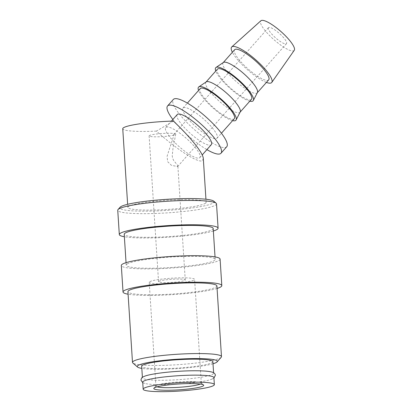 <?xml version="1.0" encoding="UTF-8"?>
<svg xmlns="http://www.w3.org/2000/svg" width="412" height="412" viewBox="0 0 412 412"><rect width="100%" height="100%" fill="white"/><g stroke="black" fill="none" stroke-linecap="round" stroke-linejoin="round"><path stroke-width="0.31" stroke-dasharray="2.06 1.54" d="M142.712 382.207A35.669 4.182 176.3 0 0 145.415 383.603A35.669 4.182 176.3 0 0 178.576 384.077A35.669 4.182 176.3 0 0 211.402 379.339A35.669 4.182 176.3 0 0 213.05 378.602A35.669 4.182 176.3 0 0 213.9 377.603M216.516 203.873A49.491 5.799 -3.7 0 1 215.337 205.253A49.491 5.799 -3.7 0 1 161.916 213.179A49.491 5.799 -3.7 0 1 117.744 210.259M213.777 201.174A47.262 5.536 -3.7 0 1 213.025 203.126A47.262 5.536 -3.7 0 1 159.243 210.826A47.262 5.536 -3.7 0 1 120.113 207.231M127.272 263.932A44.584 5.222 -3.7 0 1 175.399 256.794A44.584 5.222 -3.7 0 1 215.193 259.421A44.584 5.222 -3.7 0 1 214.132 260.667A44.584 5.222 -3.7 0 1 166.005 267.805A44.584 5.222 -3.7 0 1 126.211 265.179A44.584 5.222 -3.7 0 1 127.272 263.932M213.195 228.49A44.584 5.222 -3.7 0 1 212.134 229.736A44.584 5.222 -3.7 0 1 164.007 236.874A44.584 5.222 -3.7 0 1 124.208 234.248M220.09 259.107A49.491 5.799 -3.7 0 1 218.911 260.487A49.491 5.799 -3.7 0 1 165.49 268.408A49.491 5.799 -3.7 0 1 121.313 265.493M221.208 357.266A44.584 5.222 -3.7 0 1 220.42 357.879A44.584 5.222 -3.7 0 1 174.915 364.872A44.584 5.222 -3.7 0 1 132.844 362.982M216.908 285.933A44.584 5.222 -3.7 0 1 215.847 287.179A44.584 5.222 -3.7 0 1 167.72 294.317A44.584 5.222 -3.7 0 1 127.921 291.691M294.256 50.31A22.294 5.366 41.5 0 1 293.844 50.691A22.294 5.366 41.5 0 1 273.048 38.883A22.294 5.366 41.5 0 1 260.889 20.76M257.397 92.556A22.737 5.474 41.5 0 1 257.201 92.839A22.737 5.474 41.5 0 1 256.872 93.112A22.737 5.474 41.5 0 1 235.896 81.277A22.737 5.474 41.5 0 1 223.155 62.691A22.737 5.474 41.5 0 1 223.345 62.516M268.681 79.876A22.737 5.474 41.5 0 1 268.346 80.149A22.737 5.474 41.5 0 1 247.37 68.315A22.737 5.474 41.5 0 1 234.629 49.728M240.181 111.997A22.737 5.474 41.5 0 1 239.99 112.275A22.737 5.474 41.5 0 1 239.66 112.548A22.737 5.474 41.5 0 1 218.684 100.713A22.737 5.474 41.5 0 1 205.943 82.127A22.737 5.474 41.5 0 1 206.129 81.952M251.464 99.318A22.737 5.474 41.5 0 1 251.135 99.591A22.737 5.474 41.5 0 1 230.159 87.756A22.737 5.474 41.5 0 1 217.418 69.17M183.319 107.774A22.737 5.474 41.5 0 1 204.295 119.609A22.737 5.474 41.5 0 1 217.036 138.195A22.737 5.474 41.5 0 1 216.707 138.468A22.737 5.474 41.5 0 1 195.731 126.633A22.737 5.474 41.5 0 1 182.99 108.047A22.737 5.474 41.5 0 1 183.319 107.774M234.253 118.759A22.737 5.474 41.5 0 1 233.918 119.027A22.737 5.474 41.5 0 1 212.942 107.192A22.737 5.474 41.5 0 1 200.206 88.606M166.108 127.215A22.737 5.474 41.5 0 1 187.084 139.05A22.737 5.474 41.5 0 1 199.825 157.636A22.737 5.474 41.5 0 1 199.49 157.909A22.737 5.474 41.5 0 1 178.514 146.075A22.737 5.474 41.5 0 1 165.778 127.488A22.737 5.474 41.5 0 1 166.108 127.215M177.253 114.526A22.737 5.474 -138.5 0 0 189.994 133.112A22.737 5.474 -138.5 0 0 210.97 144.947A22.737 5.474 -138.5 0 0 211.299 144.679M226.718 146.77A35.669 8.585 41.5 0 1 226.198 147.192A35.669 8.585 41.5 0 1 193.295 128.632A35.669 8.585 41.5 0 1 173.308 99.477M172.865 119.48A35.669 8.585 -138.5 0 0 206.917 149.628M205.207 203.42A39.238 4.599 176.3 0 0 206.139 202.323A39.238 4.599 176.3 0 0 171.119 200.011A39.238 4.599 176.3 0 0 128.765 206.294A39.238 4.599 176.3 0 0 127.833 207.391A39.238 4.599 176.3 0 0 162.853 209.703A39.238 4.599 176.3 0 0 205.207 203.42M173.37 121.066L156.4 131.114C177.242 149.886 198.507 163.513 202.436 160.613L203.307 158.527M210.918 371.825A35.669 4.182 -3.7 0 1 213.617 373.221A35.669 4.182 -3.7 0 1 212.767 374.22A35.669 4.182 -3.7 0 1 174.266 379.926A35.669 4.182 -3.7 0 1 142.428 377.825A35.669 4.182 -3.7 0 1 143.278 376.831A35.669 4.182 -3.7 0 1 144.926 376.094M212.87 361.628A35.669 4.182 -3.7 0 1 212.02 362.622A35.669 4.182 -3.7 0 1 173.519 368.333A35.669 4.182 -3.7 0 1 141.682 366.232M158.872 281.35A13.375 1.566 -3.7 0 1 173.313 279.207A13.375 1.566 -3.7 0 1 185.251 279.995A13.375 1.566 -3.7 0 1 184.931 280.366A13.375 1.566 -3.7 0 1 170.491 282.508A13.375 1.566 -3.7 0 1 158.553 281.72A13.375 1.566 -3.7 0 1 158.872 281.35M177.572 166.566L177.706 165.454L173.673 160.489L172.659 158.332L172.226 155.906L172.983 148.346L175.754 134.039L173.653 134.734L173.936 135.115L167.118 156.158L167.622 161.664L171.356 165.279L177.572 166.566M173.936 135.115A13.375 1.566 -3.7 0 1 158.97 136.779A13.375 1.566 -3.7 0 1 149.123 135.903A13.375 1.566 -3.7 0 1 149.443 135.533A13.375 1.566 -3.7 0 1 163.265 133.421A13.375 1.566 -3.7 0 1 175.754 134.039M157.018 386.847A22.737 2.663 -3.7 0 1 155.921 386.121A22.737 2.663 -3.7 0 1 156.06 385.797A22.737 2.663 -3.7 0 1 156.462 385.483A22.737 2.663 -3.7 0 1 179.673 381.919A22.737 2.663 -3.7 0 1 201.128 382.882A22.737 2.663 -3.7 0 1 201.303 383.186A22.737 2.663 -3.7 0 1 200.762 383.819A22.737 2.663 -3.7 0 1 200.314 384.051M149.752 281.69A22.737 2.663 -3.7 0 1 174.297 278.048A22.737 2.663 -3.7 0 1 194.593 279.393A22.737 2.663 -3.7 0 1 194.052 280.026A22.737 2.663 -3.7 0 1 169.507 283.667A22.737 2.663 -3.7 0 1 149.211 282.323A22.737 2.663 -3.7 0 1 149.752 281.69M268.639 27.522A12.041 2.899 -138.5 0 0 268.464 27.666A12.041 2.899 -138.5 0 0 275.206 37.502A12.041 2.899 -138.5 0 0 286.314 43.77A12.041 2.899 -138.5 0 0 286.489 43.626A12.041 2.899 -138.5 0 0 279.743 33.784A12.041 2.899 -138.5 0 0 268.639 27.522M156.4 131.114A39.238 4.599 -3.7 0 1 122.745 128.735M232.605 120.613A24.967 6.01 41.5 0 1 213.246 108.181A24.967 6.01 41.5 0 1 198.558 90.465M249.821 101.177A24.967 6.01 41.5 0 1 230.457 88.74A24.967 6.01 41.5 0 1 215.77 71.029M266.43 82.421A26.749 6.438 41.5 0 1 232.383 52.267M213.009 363.775A40.129 4.702 -3.7 0 1 177.577 368.622A40.129 4.702 -3.7 0 1 141.821 368.38M217.073 288.446A49.491 5.799 -3.7 0 1 172.793 294.595A49.491 5.799 -3.7 0 1 128.086 294.199M213.359 231.003A49.491 5.799 -3.7 0 1 169.075 237.157A49.491 5.799 -3.7 0 1 124.373 236.756M142.743 382.691L145.415 383.603M213.931 378.087L211.402 379.339M215.193 259.421L215.033 256.908M217.036 138.195L221.424 133.246M199.825 157.636L202.204 154.948M206.139 202.323L205.943 199.243M213.617 373.221L213.586 372.736M185.251 279.995L177.876 166M201.303 383.186L194.593 279.393M201.128 382.882L203.523 384.957M268.464 27.666L173.653 134.734M286.489 43.626L177.742 166.433M156.06 385.797L153.949 388.166M155.921 386.121L149.211 282.323M158.553 281.72L149.123 135.903M142.428 377.825L142.398 377.341M127.833 207.391L127.632 204.306M165.778 127.488L171.407 121.128M182.99 108.047L187.372 103.098M126.211 265.179L126.046 262.665"/><path stroke-width="0.62" d="M214.353 384.602L213.9 377.603A35.669 4.182 176.3 0 0 182.063 375.502A35.669 4.182 176.3 0 0 143.561 381.213A35.669 4.182 176.3 0 0 142.712 382.207L143.165 389.206A35.669 4.182 176.3 0 0 175.002 391.307A35.669 4.182 176.3 0 0 213.504 385.601A35.669 4.182 176.3 0 0 214.353 384.602A35.669 4.182 176.3 0 0 182.516 382.501A35.669 4.182 176.3 0 0 144.015 388.212A35.669 4.182 176.3 0 0 143.165 389.206M124.373 236.756A49.491 5.799 -3.7 0 1 119.315 234.562L117.744 210.259A49.491 5.799 -3.7 0 1 118.043 209.553A49.491 5.799 -3.7 0 1 118.924 208.879A49.491 5.799 -3.7 0 1 169.43 201.113A49.491 5.799 -3.7 0 1 216.13 203.214A49.491 5.799 -3.7 0 1 216.516 203.873L218.087 228.176A49.491 5.799 -3.7 0 1 216.908 229.556A49.491 5.799 -3.7 0 1 213.359 231.003M118.043 209.553L120.113 207.231A47.262 5.536 -3.7 0 1 120.953 206.587A47.262 5.536 -3.7 0 1 169.188 199.171A47.262 5.536 -3.7 0 1 213.777 201.174L216.13 203.214M119.315 234.562A49.491 5.799 -3.7 0 1 120.495 233.182A49.491 5.799 -3.7 0 1 173.916 225.256A49.491 5.799 -3.7 0 1 218.087 228.176M126.046 262.665L124.208 234.248A44.584 5.222 -3.7 0 1 125.269 233.001A44.584 5.222 -3.7 0 1 173.4 225.864A44.584 5.222 -3.7 0 1 213.195 228.49L215.033 256.908M128.086 294.199A49.491 5.799 -3.7 0 1 123.028 292.005A49.491 5.799 -3.7 0 1 124.208 290.625A49.491 5.799 -3.7 0 1 177.629 282.699A49.491 5.799 -3.7 0 1 221.805 285.619A49.491 5.799 -3.7 0 1 220.626 286.999A49.491 5.799 -3.7 0 1 217.073 288.446M123.028 292.005L121.313 265.493A49.491 5.799 -3.7 0 1 122.493 264.113A49.491 5.799 -3.7 0 1 175.914 256.187A49.491 5.799 -3.7 0 1 220.09 259.107L221.805 285.619M141.821 368.38A40.129 4.702 -3.7 0 1 137.546 367.056L132.844 362.982A44.584 5.222 -3.7 0 1 132.494 362.385A44.584 5.222 -3.7 0 1 133.555 361.144A44.584 5.222 -3.7 0 1 181.687 354.006A44.584 5.222 -3.7 0 1 221.481 356.632A44.584 5.222 -3.7 0 1 221.208 357.266L217.073 361.911A40.129 4.702 -3.7 0 1 216.362 362.457A40.129 4.702 -3.7 0 1 213.009 363.775M132.494 362.385L127.921 291.691A44.584 5.222 -3.7 0 1 128.987 290.445A44.584 5.222 -3.7 0 1 177.114 283.307A44.584 5.222 -3.7 0 1 216.908 285.933L221.481 356.632M137.546 367.056A40.129 4.702 -3.7 0 1 138.185 365.398A40.129 4.702 -3.7 0 1 183.845 358.862A40.129 4.702 -3.7 0 1 217.073 361.911M232.383 52.267A26.749 6.438 41.5 0 1 231.75 46.942A26.749 6.438 41.5 0 1 232.018 46.752A26.749 6.438 41.5 0 1 256.418 60.425A26.749 6.438 41.5 0 1 271.791 82.4A26.749 6.438 41.5 0 1 271.292 82.858A26.749 6.438 41.5 0 1 266.43 82.421M231.75 46.942L260.889 20.76A22.294 5.366 41.5 0 1 261.11 20.6A22.294 5.366 41.5 0 1 281.447 31.997A22.294 5.366 41.5 0 1 294.256 50.31L271.791 82.4M223.345 62.516A22.737 5.474 41.5 0 1 223.412 62.464A22.737 5.474 41.5 0 1 223.484 62.418A22.737 5.474 41.5 0 1 243.935 73.784A22.737 5.474 41.5 0 1 257.397 92.556L253.344 100.487A24.967 6.01 41.5 0 1 252.772 101.095A24.967 6.01 41.5 0 1 249.821 101.177M223.268 62.562L234.629 49.728A22.737 5.474 41.5 0 1 234.964 49.455A22.737 5.474 41.5 0 1 255.94 61.29A22.737 5.474 41.5 0 1 268.681 79.876L257.315 92.71M215.77 71.029A24.967 6.01 41.5 0 1 216.032 67.444A24.967 6.01 41.5 0 1 216.109 67.393A24.967 6.01 41.5 0 1 238.569 79.871A24.967 6.01 41.5 0 1 253.344 100.487M206.129 81.952A22.737 5.474 41.5 0 1 206.201 81.906A22.737 5.474 41.5 0 1 206.273 81.854A22.737 5.474 41.5 0 1 226.724 93.22A22.737 5.474 41.5 0 1 240.181 111.997L236.133 119.923A24.967 6.01 41.5 0 1 235.556 120.536A24.967 6.01 41.5 0 1 232.605 120.613M206.057 82.003L217.418 69.17A22.737 5.474 41.5 0 1 217.747 68.897A22.737 5.474 41.5 0 1 238.723 80.731A22.737 5.474 41.5 0 1 251.464 99.318L240.103 112.152M198.558 90.465A24.967 6.01 41.5 0 1 198.816 86.88A24.967 6.01 41.5 0 1 198.898 86.834A24.967 6.01 41.5 0 1 221.352 99.313A24.967 6.01 41.5 0 1 236.133 119.923M187.372 103.098L200.206 88.606A22.737 5.474 41.5 0 1 200.536 88.338A22.737 5.474 41.5 0 1 221.512 100.173A22.737 5.474 41.5 0 1 234.253 118.759L221.424 133.246M202.204 154.948L211.299 144.679A22.737 5.474 -138.5 0 0 198.558 126.093A22.737 5.474 -138.5 0 0 177.582 114.258A22.737 5.474 -138.5 0 0 177.253 114.526L171.407 121.128M167.571 105.956L173.308 99.477A35.669 8.585 41.5 0 1 173.828 99.05A35.669 8.585 41.5 0 1 206.731 117.616A35.669 8.585 41.5 0 1 226.718 146.77L220.981 153.249A35.669 8.585 -138.5 0 0 200.994 124.094A35.669 8.585 -138.5 0 0 168.091 105.529A35.669 8.585 -138.5 0 0 167.571 105.956A35.669 8.585 -138.5 0 0 172.865 119.48M206.917 149.628A35.669 8.585 -138.5 0 0 220.461 153.676A35.669 8.585 -138.5 0 0 220.981 153.249M205.943 199.243L203.307 158.527C203.147 153.022 190.442 137.129 173.37 121.066A39.238 4.599 -3.7 0 0 123.682 127.643A39.238 4.599 -3.7 0 0 122.745 128.735L127.632 204.306M142.743 382.691L140.95 380.122C141.373 378.216 142.032 377.176 142.918 377.001L144.926 376.094A35.669 4.182 -3.7 0 1 177.752 371.351A35.669 4.182 -3.7 0 1 210.918 371.825C213.73 372.381 215.219 373.54 215.378 375.306L213.931 378.087M142.398 377.341L141.682 366.232A35.669 4.182 -3.7 0 1 142.531 365.233A35.669 4.182 -3.7 0 1 181.033 359.527A35.669 4.182 -3.7 0 1 212.87 361.628L213.586 372.736M154.397 387.821A25.014 2.93 -3.7 0 1 179.926 383.896A25.014 2.93 -3.7 0 1 203.523 384.957A25.014 2.93 -3.7 0 1 203.126 385.987A25.014 2.93 -3.7 0 1 174.662 390.066A25.014 2.93 -3.7 0 1 153.949 388.166A25.014 2.93 -3.7 0 1 154.397 387.821M200.314 384.051A22.737 2.663 -3.7 0 1 178.787 387.311A22.737 2.663 -3.7 0 1 157.018 386.847M206.201 81.906L198.816 86.88M223.412 62.464L216.032 67.444"/></g></svg>
